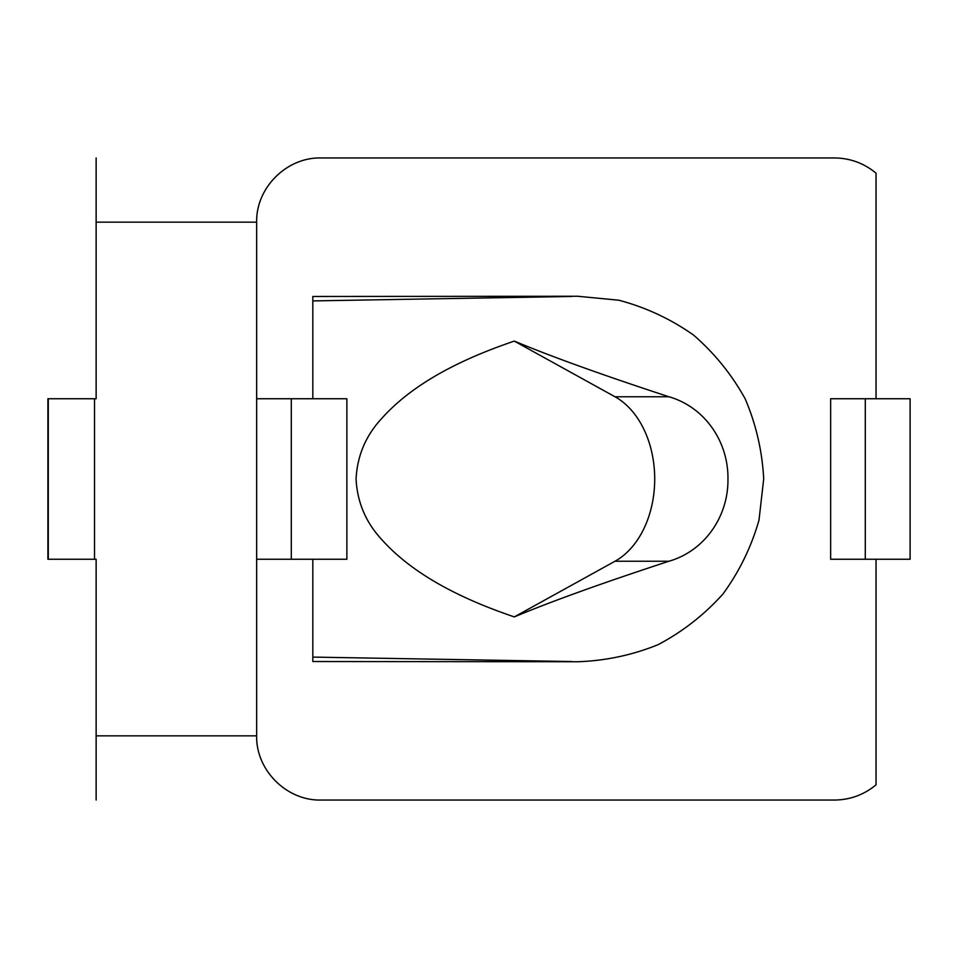 <?xml version="1.0" encoding="UTF-8"?>
<svg xmlns="http://www.w3.org/2000/svg" width="958" height="958" viewBox="0 0 958 958"><rect width="100%" height="100%" fill="white"/><g stroke="black" fill="none" stroke-linecap="round" stroke-linejoin="round"><path stroke-width="1.44" d="M876.043 559.256L876.043 784.83C864.008 794.781 850.165 799.858 834.538 800.05L320.858 800.05C286.538 800.768 255.93 770.16 256.648 735.84L256.648 222.16C255.93 187.84 286.538 157.232 320.858 157.95L834.538 157.95C850.165 158.142 864.008 163.219 876.043 173.17L876.043 398.744M834.538 800.05L320.858 800.05M865.29 559.256L830.646 559.256L830.646 398.744L910.1 398.744L910.1 559.256L865.29 559.256L865.29 398.744M312.823 398.744L312.823 296.465L577.698 296.262L618.892 300.225C645.8 307.386 670.648 318.978 693.436 334.977C714.476 353.215 731.72 374.506 745.192 398.875C756.101 424.49 762.269 451.194 763.694 479L758.999 520.11C751.371 546.886 739.348 571.519 722.955 594.02C704.346 614.737 682.743 631.609 658.146 644.65C632.34 655.116 605.528 660.804 577.698 661.739L312.823 661.535L312.823 559.256M320.858 157.95L834.538 157.95M96.135 157.95L96.135 222.16L256.648 222.16M256.648 735.84L96.135 735.84L96.135 800.05M96.135 735.84L96.135 559.256L96.135 567.292L96.135 559.256L47.9 559.256L47.9 398.744L96.135 398.744L96.135 222.16M96.135 398.744L96.135 390.708L96.135 398.744M48.295 398.744L48.295 559.256M94.519 559.256L94.519 398.744M256.648 398.744L346.88 398.744L346.88 559.256L256.648 559.256M291.304 398.744L291.304 559.256M668.947 561.232C603.193 582.751 551.64 601.301 514.302 616.904L615.012 561.232A88.292 62.426 90 0 0 654.709 479A88.292 62.426 90 0 0 615.012 396.768L514.302 341.096C551.64 356.699 603.193 375.249 668.947 396.768C704.477 406.922 728.439 441.339 727.96 479C728.439 516.661 704.477 551.078 668.947 561.232L615.012 561.232M514.302 616.904C468.019 601.157 414.874 577.303 380.841 538.552C365.513 521.703 357.25 501.848 356.065 479C357.25 456.152 365.513 436.297 380.841 419.448C414.874 380.697 468.019 356.843 514.302 341.096M312.823 657.092L571.639 661.535M571.639 296.465L312.823 300.908M615.012 396.768L668.947 396.768"/></g></svg>
